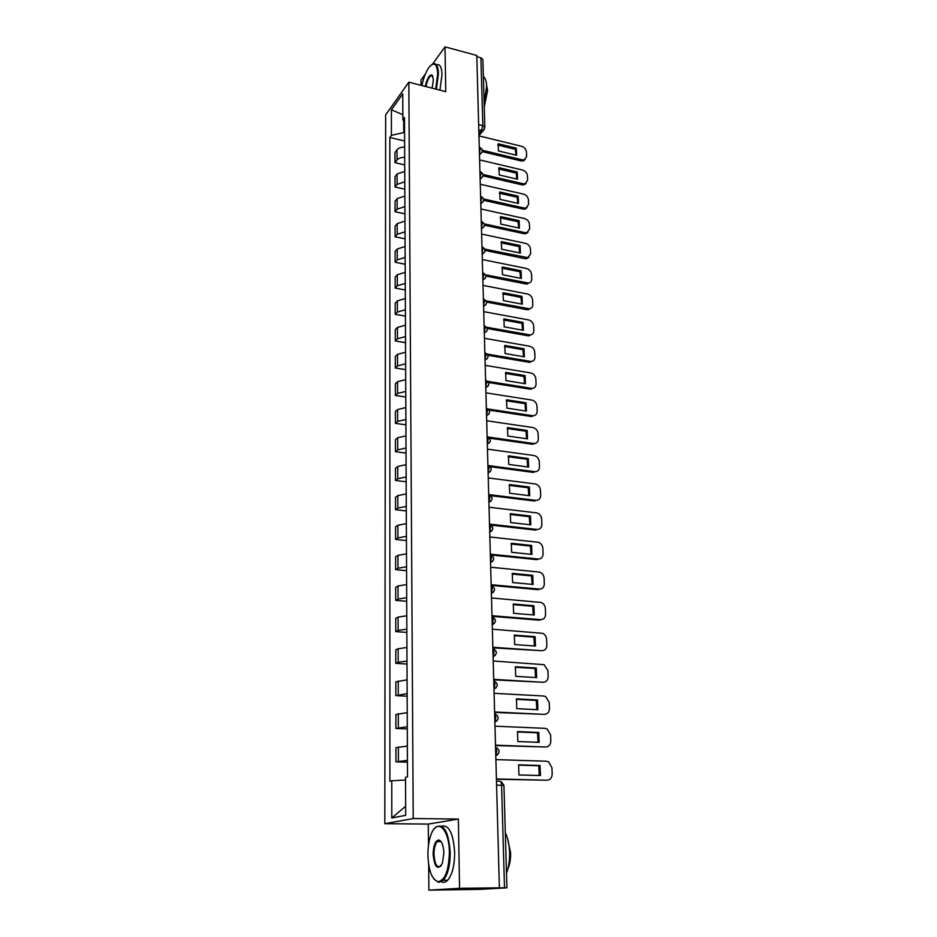 <?xml version="1.0" encoding="UTF-8"?>
<svg xmlns="http://www.w3.org/2000/svg" width="937" height="937" viewBox="0 0 937 937"><rect width="100%" height="100%" fill="white"/><g stroke="black" fill="none" stroke-linecap="round" stroke-linejoin="round"><path stroke-width="1.41" d="M428.666 864.57L428.912 890.15L479.65 889.377L506.917 887.819L504.493 887.796L501.576 785.194C501.389 782.536 500.709 781.2 499.55 781.189L496.481 781.107M428.912 890.15L459.563 888.299L499.374 887.819L476.781 55.47L445.005 46.85L445.778 91.662L408.837 82.187L385.657 114.9L384.802 823.682L428.268 824.08L428.478 845.385M425.375 74.058L421.029 80.078L421.088 85.326M459.563 888.299L458.369 819.055L413.217 818.551L408.837 82.187M499.374 887.819L504.493 887.796M445.005 46.85L432.578 64.079M476.804 56.665L480.904 57.778L482.883 59.617L484.851 127.409L482.836 125.675L480.904 57.778M404.632 147.039C401.071 147.109 398.53 148.011 397.03 149.768L394.969 152.485L394.981 162.687L397.054 159.981C398.565 158.248 401.106 157.357 404.679 157.287M404.714 164.912L394.981 162.687M404.749 171.366L397.077 174.024L395.004 176.683L395.027 187.025L397.101 184.402L404.796 181.755M404.831 189.192L395.027 187.025M404.866 196.044L397.136 198.644L395.051 201.232L395.063 211.739L397.159 209.174L404.913 206.597M404.948 213.835L395.063 211.739M404.971 221.097L397.194 223.638L395.086 226.157L395.109 236.803L397.218 234.32L405.03 231.814M405.053 238.841L395.109 236.803M405.089 246.525L397.253 248.996L395.133 251.444L395.145 262.255L397.276 259.842L405.147 257.406M405.171 264.222L395.145 262.255M405.206 272.351L397.311 274.74L395.168 277.118L395.191 288.092L397.335 285.75L405.264 283.384M405.288 289.978L395.191 288.092M405.334 298.563L397.37 300.882L395.215 303.178L395.238 314.317L397.393 312.056L405.381 309.772M405.405 316.132L395.238 314.317M405.452 325.174L397.429 327.423L395.262 329.637L395.273 340.951L397.452 338.772L405.498 336.559M405.534 342.684L395.273 340.951M405.569 352.207L397.487 354.373L395.297 356.505L395.32 367.995L397.511 365.898L405.627 363.767M405.651 369.647L395.32 367.995M405.698 379.661L397.546 381.746L395.344 383.783L395.367 395.461L397.581 393.446L405.756 391.397M405.78 397.03L395.367 395.461M405.826 407.536L397.616 409.539L395.391 411.495L395.414 423.348L397.639 421.439L405.885 419.471M405.908 424.848L395.414 423.348M405.955 435.869L397.675 437.778L395.437 439.652L395.461 451.693L397.71 449.865L406.014 447.991M406.037 453.098L395.461 451.693M406.084 464.647L397.745 466.474L395.484 468.242L395.508 480.482L397.768 478.748L406.143 476.968M406.166 481.794L395.508 480.482M406.225 493.893L397.803 495.626L395.531 497.301L395.555 509.728L397.838 508.1L406.283 506.413M406.295 510.946L395.555 509.728M406.353 523.619L397.874 525.259L395.578 526.828L395.601 539.454L397.909 537.932L406.412 536.339M406.435 540.579L395.601 539.454M406.494 553.837L397.944 555.372L395.625 556.824L395.648 569.673L397.967 568.255L406.553 566.768M406.576 570.692L395.648 569.673M406.635 584.547L398.014 585.976L395.683 587.323L395.695 600.383L398.038 599.071L406.693 597.689M406.717 601.296L395.695 600.383M406.775 615.773L398.084 617.096L395.73 618.326L395.754 631.608L398.108 630.414L406.834 629.137M406.857 632.416L395.754 631.608M406.927 647.514L398.155 648.732L395.777 649.856L395.801 663.349L398.19 662.272L406.986 661.112M406.998 664.052L395.801 663.349M407.068 679.805L395.836 681.902L395.859 695.629L407.138 693.638M407.15 696.214L395.859 695.629M407.22 712.647L395.882 714.509L395.906 728.459L407.279 726.714M407.29 728.927L395.906 728.459M407.372 746.063L395.941 747.656L395.964 761.863L407.443 760.364M407.443 762.203L395.964 761.863M403.695 120.908L403.753 132.597L404.573 132.785M403.753 132.597L391.408 135.35L391.397 109.805L402.758 93.841L402.863 119.749L404.526 122.044M405.651 806.253L391.795 817.942L405.686 815.331L405.534 777.3L407.513 776.808L404.503 117.523L402.863 119.749M391.795 817.942L391.771 780.767L405.545 780.006M391.408 135.35L389.839 137.481L389.897 781.247L391.771 780.767M384.802 823.682L413.217 818.551M428.268 824.08L458.369 819.055M404.608 140.972L389.839 137.481M391.397 109.805L402.84 114.677M497.746 145.059L515.315 149.311L515.994 155.155M525.177 159.419L523.443 160.871L521.113 160.93L482.204 151.63M516.357 148.175L498.168 143.748L498.402 150.927L516.627 155.308L516.357 148.175L515.315 149.311M482.286 150.248L522.155 159.805L524.497 159.735L526.641 156.362L526.453 151.97C526.067 149.159 524.451 147.261 521.616 146.301L478.959 135.888M498.543 168.953L516.217 173.099L516.896 179.072M526.102 183.336L524.251 184.8L522.05 184.835L482.93 175.805M517.271 171.986L498.952 167.676L499.198 174.961L517.552 179.225L517.271 171.986L516.217 173.099M482.93 174.434L523.115 183.734L525.317 183.699L527.625 180.197L527.437 175.734C527.039 172.888 525.423 170.979 522.565 170.042L479.615 159.899M499.351 193.209L517.142 197.238L517.81 203.341M527.039 207.616L525.06 209.068L523.022 209.08L483.668 200.319M518.196 196.138L499.749 191.968L499.995 199.347L518.477 203.493L518.196 196.138L517.142 197.238M483.574 198.972L524.088 208.002L526.137 207.991L528.62 204.371L528.433 199.85C528.035 196.957 526.395 195.048 523.525 194.111L480.271 184.261M435.682 89.074L437.743 73.8C436.982 63.294 433.936 61.338 428.607 67.932C425.691 72.348 423.454 78.216 421.884 85.536M431.746 64.63L432.707 64.009C436.209 62.592 438.129 65.801 438.446 73.636L436.349 89.238M425.293 86.403C427.167 78.263 429.439 74.492 432.098 75.089L433.386 79.727L432.133 88.16M432.835 76.19L430.985 75.651C428.783 77.244 427.108 80.875 425.948 86.579M483.375 76.635C485.354 77.9 486.455 81.109 486.654 86.251L484.148 103.187M486.619 85.29L487.591 90.491L484.253 106.841M436.443 64.829C439.851 63.693 441.702 66.937 442.018 74.562L439.921 90.151M427.904 855.036C428.549 870.66 431.934 879.538 438.047 881.682C445.028 880.405 448.8 870.684 449.362 852.518C449.35 828.753 436.935 817.497 431.043 834.609C428.935 840.348 427.881 847.153 427.904 855.036M434.335 828.706L435.33 827.547C443.529 822.651 448.507 830.955 450.24 852.483C450.158 865.46 447.851 874.713 443.295 880.253L438.633 882.373L434.018 879.175M433.128 854.415C433.433 845.408 435.33 840.594 438.832 839.985C441.819 840.993 443.494 845.385 443.857 853.162L442.369 863.293C437.72 870.731 434.639 867.767 433.128 854.415M441.198 841.754L439.406 840.665L437.251 841.59C435.131 844.12 434.042 848.383 433.983 854.392C434.721 864.429 437.04 868.306 440.952 866.046L441.081 865.893M505.312 832.724C507.866 837.947 509.295 844.53 509.599 852.471C509.775 860.447 508.744 867.369 506.495 873.225M507.655 838.92L510.606 852.834C510.735 859.1 509.857 864.382 507.948 868.681M441.573 826.118C448.999 824.642 453.356 833.426 454.644 852.483C454.586 865.437 452.266 874.678 447.687 880.218C445.614 882.338 443.482 882.877 441.315 881.811M439.84 841.602L440.331 840.735M500.171 217.817L518.067 221.718L518.735 227.96M527.988 232.247L525.868 233.688L523.994 233.676L484.394 225.208M519.133 220.652L500.569 216.599L500.815 224.095L519.426 228.113L519.133 220.652L518.067 221.718M484.218 223.873L525.071 232.634L526.945 232.645L529.639 228.897L529.452 224.318C529.042 221.378 527.402 219.457 524.509 218.544L480.95 208.986M501.002 242.788L519.016 246.56L519.672 252.943M528.937 257.242L526.688 258.682L524.978 258.647L485.12 250.448M520.094 245.529L501.389 241.605L501.635 249.207L520.386 253.095L520.094 245.529L519.016 246.56M484.839 249.137L527.765 257.663L530.67 253.786L530.483 249.137C530.073 246.162 528.409 244.229 525.493 243.327L481.63 234.074M501.857 268.134L519.976 271.765L520.621 278.301M529.897 282.611L525.985 283.981L485.834 276.075M521.066 270.77L502.22 266.986L502.478 274.705L521.359 278.453L521.066 270.77L519.976 271.765M485.448 274.787L528.585 283.044C530.647 282.623 531.689 281.287 531.712 279.05L531.525 274.318C531.103 271.308 529.44 269.364 526.5 268.474L482.321 259.537M502.712 293.855L520.949 297.357L521.593 304.045M530.869 308.367L527.004 309.69L486.526 302.077M522.038 296.385L503.075 292.742L503.333 300.578L522.342 304.185L522.038 296.385L520.949 297.357M486.045 300.812L529.417 308.8C531.607 308.437 532.731 307.055 532.778 304.677L532.579 299.887C532.157 296.83 530.471 294.874 527.519 294.007L483.023 285.398M503.579 319.974L521.932 323.335L522.577 330.164M531.853 334.509L528.046 335.786L487.217 328.489M523.045 322.398L503.93 318.896L504.188 326.849L523.35 330.304L523.045 322.398L521.932 323.335M486.619 327.247L530.237 334.942C532.591 334.638 533.797 333.221 533.856 330.702L533.657 325.842C533.235 322.738 531.537 320.759 528.562 319.915L483.738 311.646M504.469 346.491L522.94 349.7L523.572 356.692M532.837 361.05L529.089 362.291L487.884 355.287M524.052 348.798L504.809 345.437L505.066 353.518L524.357 356.833L524.052 348.798L522.94 349.7M487.158 354.069L531.068 361.471C533.575 361.237 534.863 359.785 534.945 357.114L534.746 352.183C534.313 349.032 532.603 347.053 529.616 346.221L484.452 338.292M505.371 373.406L523.959 376.463L524.579 383.62M533.832 388L530.155 389.183L488.54 382.507M525.083 375.596L505.687 372.399L505.957 380.609L525.399 383.76L525.083 375.596L523.959 376.463M487.65 381.312L531.911 388.398C534.57 388.246 535.952 386.758 536.058 383.936L535.847 378.923C535.425 375.737 533.692 373.734 530.682 372.926L485.19 365.36M506.285 400.743L524.989 403.648L525.598 410.968M534.84 415.372L531.244 416.508L489.149 410.137M526.125 402.816L506.589 399.783L506.87 408.11L526.442 411.097L526.125 402.816L524.989 403.648M488.06 408.977L532.755 415.735C535.577 415.677 537.053 414.154 537.182 411.167L536.971 406.072C536.538 402.84 534.804 400.825 531.759 400.04L485.94 392.849M507.21 428.502L526.044 431.254L526.641 438.75M535.847 443.178L532.45 444.255L489.723 438.211M527.191 430.458L507.503 427.577L507.784 436.045L527.508 438.867L527.191 430.458L526.044 431.254M488.318 437.064L533.61 443.482C536.596 443.529 538.166 441.983 538.33 438.821L538.107 433.644C537.674 430.364 535.929 428.338 532.86 427.565L486.701 420.76M508.159 456.706L527.109 459.282L527.707 466.954M488.318 465.56L534.629 471.686L533.458 472.412L490.25 466.72M528.269 458.533L508.44 455.827L508.721 464.424L528.597 467.071L528.269 458.533L527.109 459.282M534.629 471.686C537.697 471.756 539.325 470.163 539.489 466.907L539.267 461.648C538.834 458.322 537.077 456.284 533.985 455.534L487.463 449.128M509.119 485.354L528.199 487.755L528.773 495.614M488.704 494.584L535.777 500.346L534.594 501.037L490.683 495.685M529.358 487.041L509.377 484.523L509.669 493.249L529.698 495.732L529.358 487.041L528.199 487.755M535.777 500.346C538.869 500.381 540.497 498.753 540.672 495.427L540.45 490.098C540.04 486.853 538.353 484.816 535.39 483.984L488.247 477.94M510.091 514.46L529.288 516.685L529.862 524.732M489.501 524.134L536.936 529.464L535.753 530.108L490.965 525.095M530.471 516.018L510.337 513.663L510.63 522.541L530.81 524.837L530.471 516.018L529.288 516.685M536.936 529.464C540.052 529.464 541.703 527.789 541.867 524.415L541.645 518.993C541.27 515.842 539.665 513.804 536.807 512.89L489.044 507.222M511.087 544.022L530.412 546.084L530.974 554.306M490.32 554.165L538.119 559.038L536.924 559.647L490.789 554.962M531.595 545.451L511.321 543.296L511.614 552.315L531.947 554.411L531.595 545.451L530.412 546.084M538.119 559.038C541.258 559.014 542.921 557.281 543.085 553.861L542.863 548.344C542.523 545.275 540.989 543.249 538.248 542.265L489.852 536.971M512.094 574.076L531.548 575.939L532.099 584.372M491.152 584.7L539.325 589.104L538.107 589.666L491.164 585.379L492.347 588.53L491.363 592.734M532.743 575.353L512.305 573.397L512.609 582.556L533.094 584.465L532.743 575.353L531.548 575.939M539.325 589.104C542.488 589.045 544.163 587.265 544.327 583.774L544.092 578.176C543.788 575.189 542.324 573.175 539.7 572.12L490.672 567.213M513.113 604.623L532.708 606.298L533.235 614.93M491.995 615.726L540.544 619.65L539.314 620.177L492.007 616.359M533.914 605.759L513.312 603.99L513.617 613.313L534.266 615.012L533.914 605.759L532.708 606.298M540.544 619.65C543.741 619.556 545.416 617.729 545.58 614.18L545.346 608.488C545.065 605.595 543.671 603.58 541.176 602.468L491.503 597.958M514.155 635.673L533.879 637.137L534.406 645.98M492.85 647.28L541.785 650.711L492.862 647.842M535.097 636.656L514.343 635.099L514.647 644.574L535.46 646.062L535.097 636.656L533.879 637.137M541.785 650.711C545.006 650.571 546.693 648.697 546.857 645.078L546.622 639.303C546.365 636.481 545.041 634.49 542.664 633.318L492.358 629.219M515.221 667.238L535.074 668.503L535.577 677.556M493.717 679.36L543.05 682.277L493.729 679.864M536.304 668.058L515.373 666.722L515.701 676.35L536.667 677.627L536.304 668.058L535.074 668.503M543.05 682.277C546.294 682.101 547.993 680.168 548.157 676.502L547.922 670.623L544.163 664.684L493.225 660.995M516.299 699.33L536.28 700.384L536.784 709.66M494.607 711.991L544.327 714.381L494.619 712.425M537.533 699.986L516.439 698.873L516.755 708.665L537.908 709.719L537.533 699.986L536.28 700.384M544.327 714.381C547.595 714.158 549.316 712.179 549.48 708.431L549.234 702.457L545.674 696.578L543.601 696.004L494.092 693.31M517.388 731.961L537.51 732.793L538.002 742.303M495.509 745.184L545.639 747.012L495.521 745.547M538.775 732.465L517.517 731.574L517.845 741.542L539.162 742.35L538.775 732.465L537.51 732.793M545.639 747.012C548.93 746.754 550.663 744.716 550.827 740.909L550.581 734.831L547.208 729.009L544.889 728.33L494.994 726.175M518.512 765.154L538.775 765.763L539.243 775.508M496.423 778.94L546.962 780.216L496.434 779.244M540.04 765.482L518.606 764.838L518.946 774.969L540.426 775.543L540.04 765.482L538.775 765.763M546.962 780.216C550.288 779.9 552.022 777.815 552.198 773.939L551.94 767.754L548.742 761.992L546.201 761.207L495.896 759.614M495.778 755.199L496.809 750.924L495.568 747.234M494.865 721.595L495.884 717.332L494.654 713.76M493.963 688.554L494.982 684.303L493.764 680.859M493.085 656.076L494.092 651.847L492.885 648.509M492.218 624.136L493.213 619.919L492.019 616.698M490.531 561.849L491.503 557.667L490.332 554.645M489.7 531.466L490.672 527.297L489.512 524.38M488.891 501.576L489.852 497.418L488.704 494.607M488.095 472.166L489.044 468.031L487.908 465.314M487.31 443.224L488.247 439.102L487.123 436.478M486.537 414.74L487.463 410.64L486.35 408.099M485.776 386.712L486.701 382.624L485.589 380.176M485.026 359.117L485.94 355.041L484.851 352.675M484.288 331.944L485.19 327.88L484.113 325.607M483.562 305.181L484.464 301.152L483.387 298.95M482.836 278.839L483.738 274.81L482.672 272.69M482.133 252.885L483.023 248.879L481.969 246.841M481.442 227.328L482.321 223.334L481.278 221.366M480.763 202.146L481.63 198.175L480.599 196.278M480.084 177.339L480.95 173.38L479.931 171.553M479.416 152.895L480.283 148.96L479.264 147.191M478.901 133.522L481.372 130.583L482.836 125.675L478.655 124.644M478.795 129.95L483.164 130.489L484.851 127.409M398.33 727.639L398.295 713.631M398.26 694.68L398.225 680.906M398.19 662.272L398.155 648.732M398.108 630.414L398.084 617.096M398.038 599.071L398.014 585.976M397.967 568.255L397.944 555.372M397.909 537.932L397.874 525.259M397.838 508.1L397.803 495.626M397.768 478.748L397.745 466.474M397.71 449.865L397.675 437.778M397.639 421.439L397.616 409.539M397.581 393.446L397.546 381.746M397.511 365.898L397.487 354.373M397.452 338.772L397.429 327.423M397.393 312.056L397.37 300.882M397.335 285.75L397.311 274.74M397.276 259.842L397.253 248.996M397.218 234.32L397.194 223.638M397.159 209.174L397.136 198.644M397.101 184.402L397.077 174.024M397.054 159.981L397.03 149.768M398.412 761.172L398.377 746.918M479.451 153.961L481.759 152.626M480.119 178.381L482.438 177.023M480.786 203.165L483.117 201.795M481.466 228.323L483.797 226.93M482.168 253.868L484.499 252.451M482.871 279.8L485.202 278.359M483.586 306.118L485.928 304.677M484.312 332.846L486.654 331.393M485.401 352.991C488.997 355.474 488.88 357.805 485.05 359.984L487.392 358.52M485.799 387.567L488.13 386.091M486.561 415.583L488.891 414.095M487.334 444.033L489.653 442.545M488.118 472.951L490.438 471.452M488.915 502.326L491.222 500.838M489.723 532.193L492.019 530.705M490.543 562.54L492.815 561.064M491.386 593.39L493.635 591.926M492.241 624.768L494.455 623.328M493.108 656.661L495.298 655.244M493.986 689.105L496.13 687.723M494.877 722.111L496.985 720.764M495.79 755.679L497.84 754.379M496.587 785.077L503.942 785.487L501.541 781.868M484.3 129.376L478.948 135.49M522.155 159.805L521.113 160.93M523.115 183.734L522.05 184.835M524.088 208.002L523.022 209.08M525.071 232.634L523.994 233.676M526.067 257.628L524.978 258.647M527.086 282.997L525.985 283.981M528.117 308.741L527.004 309.69M529.159 334.872L528.046 335.786M530.213 361.401L529.089 362.291M531.291 388.34L530.155 389.183M532.392 415.688L531.244 416.508M533.504 443.47L532.345 444.243M479.475 155.003L480.529 153.797C483.047 151.396 482.836 149.276 479.896 147.425M480.142 179.307L481.079 178.253C483.738 175.863 483.562 173.708 480.552 171.799M480.81 203.961L481.641 203.06C484.441 200.694 484.3 198.515 481.22 196.536M481.489 228.979L482.192 228.253C485.167 225.899 485.061 223.697 481.887 221.636M482.18 254.384L482.742 253.81C485.881 251.491 485.823 249.254 482.567 247.122M482.883 280.163L483.305 279.765C486.619 277.469 486.608 275.209 483.258 272.983M483.586 306.352L483.855 306.106C487.357 303.857 487.392 301.573 483.96 299.243M484.312 332.928L484.406 332.846C488.107 330.644 488.2 328.337 484.675 325.912M485.799 387.531C489.664 385.33 489.77 382.987 486.127 380.492M486.549 415.513C490.461 413.287 490.566 410.921 486.865 408.427M487.322 443.939C491.269 441.69 491.375 439.312 487.615 436.794M488.107 472.822C492.101 470.55 492.183 468.149 488.388 465.63M488.903 502.185C492.932 499.866 493.014 497.453 489.161 494.923M489.723 532.017C493.787 529.674 493.858 527.226 489.934 524.685M490.543 562.352C494.654 559.963 494.713 557.503 490.73 554.95M491.375 593.18C495.532 590.767 495.591 588.272 491.538 585.695M492.23 624.534C496.411 622.109 496.469 619.591 492.429 616.979M493.096 656.427C497.254 654.073 497.383 651.543 493.483 648.826M493.975 688.859C498.109 686.575 498.297 684.022 494.537 681.222M494.877 721.853C498.988 719.616 499.222 717.063 495.591 714.17M495.778 755.409C499.878 753.243 500.171 750.666 496.657 747.679M503.942 785.487L506.917 887.819M524.497 159.735L523.443 160.871M525.317 183.699L524.251 184.8M526.137 207.991L525.06 209.068M432.437 75.733L432.098 75.089M430.985 75.651L432.812 76.131M438.047 881.682L438.633 882.373M439.406 840.665L438.832 839.985M437.251 841.59L441.058 841.602M447.687 880.218L443.295 880.253M526.945 232.645L525.868 233.688M527.765 257.663L526.688 258.682M528.585 283.044L527.496 284.028M529.417 308.8L528.304 309.749M530.237 334.942L529.124 335.856M531.068 361.471L529.944 362.35M531.911 388.398L530.775 389.242M532.755 415.735L531.607 416.543M533.61 443.482L532.45 444.255"/></g></svg>
